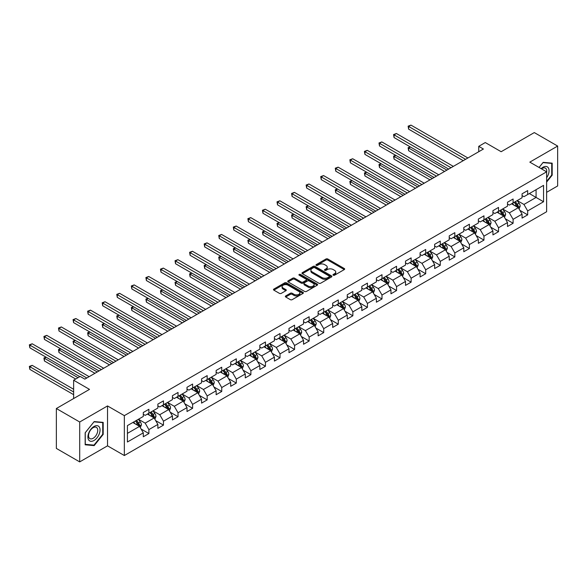 <?xml version="1.0" encoding="UTF-8"?>
<svg xmlns="http://www.w3.org/2000/svg" width="587" height="587" viewBox="0 0 587 587"><rect width="100%" height="100%" fill="white"/><g stroke="black" fill="none" stroke-linecap="round" stroke-linejoin="round"><path stroke-width="0.88" d="M333.269 275.2A0.91 0.521 0 0 0 334.553 275.2L344.29 269.58A1.299 0.748 0 0 0 344.672 269.051A1.299 0.748 0 0 0 344.29 268.523L327.795 258.999A1.299 0.748 0 0 0 325.961 258.999L316.224 264.62A0.91 0.521 0 0 0 315.953 264.986A0.91 0.521 0 0 0 316.224 265.361A0.91 0.521 0 0 0 317.508 265.361L318.763 264.634A4.146 2.392 0 0 1 324.633 264.634L326.005 265.427A4.146 2.392 0 0 1 327.223 267.122A4.146 2.392 0 0 1 326.005 268.809L324.743 269.543A0.91 0.521 0 0 0 324.479 269.91A0.91 0.521 0 0 0 324.743 270.284A0.91 0.521 0 0 0 326.027 270.284L327.289 269.55A4.146 2.392 0 0 1 333.159 269.55L334.531 270.35A4.146 2.392 0 0 1 335.749 272.038A4.146 2.392 0 0 1 334.531 273.733L333.269 274.459A0.91 0.521 0 0 0 333.005 274.833A0.91 0.521 0 0 0 333.269 275.2L333.269 274.459M285.722 295.936A1.299 0.748 0 0 0 285.341 296.464A1.299 0.748 0 0 0 285.722 296.993L290.352 299.663A1.299 0.748 0 0 0 292.179 299.663L303.002 293.419A1.299 0.748 0 0 0 303.376 292.891A1.299 0.748 0 0 0 303.002 292.363L286.5 282.839A1.299 0.748 0 0 0 284.666 282.839L273.85 289.083A1.299 0.748 0 0 0 273.469 289.611A1.299 0.748 0 0 0 273.85 290.139L279.441 293.368A1.299 0.748 0 0 0 281.276 293.368L285.906 290.697A1.299 0.748 0 0 0 286.28 290.169A1.299 0.748 0 0 0 285.906 289.64L283.132 288.034A3.471 2.003 0 0 1 282.112 286.617A3.471 2.003 0 0 1 284.255 284.768A3.471 2.003 0 0 1 288.034 285.209L298.9 291.475A3.471 2.003 0 0 1 299.913 292.891A3.471 2.003 0 0 1 297.77 294.74A3.471 2.003 0 0 1 293.992 294.307L292.179 293.265A1.299 0.748 0 0 0 290.352 293.265L285.722 295.936L285.722 296.993L290.352 294.344L290.352 293.265M546.629 192.323L557.65 185.954L557.65 146.06L534.302 132.581L501.151 151.717L485.273 142.553L478.743 146.332L483.409 149.025L84.836 379.136L80.17 376.443L73.632 380.215L73.632 398.544M79.7 422.002L79.7 461.896L107.531 445.834L107.531 405.933L79.7 422.002L56.359 408.523L89.51 389.379L73.632 380.215M107.531 405.933L124.341 415.64L546.629 171.83L546.629 211.731L124.341 455.534L124.341 415.64M557.65 146.06L529.819 162.129L546.629 171.83M318.858 283.205A1.299 0.748 0 0 0 320.693 283.205L331.508 276.961A1.299 0.748 0 0 0 331.89 276.433A1.299 0.748 0 0 0 331.508 275.905L315.006 266.381A1.299 0.748 0 0 0 313.172 266.381L302.356 272.625A1.299 0.748 0 0 0 301.975 273.153A1.299 0.748 0 0 0 302.356 273.681L318.858 283.205M299.561 275.398A0.91 0.521 0 0 1 300.478 275.53L317.237 285.201L306.436 291.438A1.299 0.748 0 0 1 304.602 291.438L288.107 281.914L292.73 279.258L292.73 278.179L288.107 280.85A1.299 0.748 0 0 0 287.725 281.378A1.299 0.748 0 0 0 288.107 281.914L288.107 280.85M292.73 279.258A1.299 0.748 0 0 1 294.564 279.258L294.564 278.179A1.299 0.748 0 0 0 292.73 278.179M294.564 278.179L301.256 282.046A1.299 0.748 0 0 0 303.09 282.046L306.165 280.27A1.299 0.748 0 0 0 306.539 279.742A1.299 0.748 0 0 0 306.165 279.214L299.194 275.193A0.91 0.521 0 0 1 298.93 274.819A0.91 0.521 0 0 1 299.487 274.334A0.91 0.521 0 0 1 300.478 274.452L317.251 284.13A1.299 0.748 0 0 1 317.633 284.666A1.299 0.748 0 0 1 317.251 285.194L317.251 284.13M79.7 461.896L56.359 448.417L56.359 408.523M141.107 429.038L148.9 433.536L148.9 429.603L157.866 424.423L157.866 428.363L163.472 425.127L163.472 421.195L172.439 416.014L172.439 419.954L178.037 416.719L178.037 412.778L187.004 407.605L187.004 411.538L192.609 408.303L192.609 404.37L201.568 399.197L201.568 403.13L207.174 399.894L207.174 395.961L216.141 390.781L216.141 394.721L221.739 391.485L221.739 387.545L230.706 382.372L230.706 386.305L236.312 383.076L236.312 379.136L245.278 373.963L245.278 377.896L250.876 374.66L250.876 370.727L259.843 365.547L259.843 369.487L265.449 366.251L265.449 362.318L274.415 357.138L274.415 361.078L280.014 357.843L280.014 353.902L288.98 348.729L288.98 352.662L294.586 349.426L294.586 345.494L303.545 340.321L303.545 344.253L309.151 341.018L309.151 337.085L318.117 331.904L318.117 335.845L323.723 332.609L323.723 328.669L332.682 323.496L332.682 327.429L338.288 324.2L338.288 320.26L347.255 315.087L347.255 319.02L352.853 315.784L352.853 311.851L361.819 306.671L361.819 310.611L367.425 307.375L367.425 303.442L376.392 298.262L376.392 302.202L381.99 298.966L381.99 295.026L390.957 289.853L390.957 293.786L396.563 290.55L396.563 286.617L405.522 281.444L405.522 285.377L411.127 282.142L411.127 278.209L420.094 273.028L420.094 276.969L425.7 273.733L425.7 269.793L434.659 264.62L434.659 268.553L440.265 265.324L440.265 261.384L449.231 256.211L449.231 260.144L454.83 256.908L454.83 252.975L463.796 247.802L463.796 251.735L469.402 248.499L469.402 244.566L478.368 239.386L478.368 243.326L483.967 240.09L483.967 236.15L492.933 230.977L492.933 234.91L498.539 231.674L498.539 227.741L507.506 222.568L507.506 226.501L513.104 223.265L513.104 219.333L522.07 214.152L522.07 218.093L527.676 214.857L527.676 210.924L543.547 201.752L543.547 185.367L536.078 189.674L536.078 197.445L543.547 201.752M148.9 433.536L143.301 436.772L143.301 432.839L127.423 442.004L127.423 425.612L143.301 416.447L143.301 412.507L148.9 409.278L148.9 413.211L157.866 408.038L157.866 404.098L163.472 400.862L163.472 404.803L172.439 399.622L172.439 395.689L178.037 392.454L178.037 396.386L187.004 391.213L187.004 387.281L192.609 384.045L192.609 387.978L201.568 382.805L201.568 378.864L207.174 375.629L207.174 379.569L216.141 374.389L216.141 370.456L221.739 367.22L221.739 371.16L230.706 365.98L230.706 362.047L236.312 358.811L236.312 362.744L245.278 357.571L245.278 353.638L250.876 350.402L250.876 354.335L259.843 349.162L259.843 345.222L265.449 341.986L265.449 345.926L274.415 340.746L274.415 336.813L280.014 333.577L280.014 337.51L288.98 332.337L288.98 328.404L294.586 325.169L294.586 329.102L303.545 323.929L303.545 319.988L309.151 316.76L309.151 320.693L318.117 315.52L318.117 311.58L323.723 308.344L323.723 312.284L332.682 307.104L332.682 303.171L338.288 299.935L338.288 303.868L347.255 298.695L347.255 294.762L352.853 291.526L352.853 295.459L361.819 290.286L361.819 286.346L367.425 283.11L367.425 287.05L376.392 281.87L376.392 277.937L381.99 274.701L381.99 278.642L390.957 273.461L390.957 269.528L396.563 266.293L396.563 270.225L405.522 265.053L405.522 261.112L411.127 257.884L411.127 261.817L420.094 256.644L420.094 252.703L425.7 249.468L425.7 253.408L434.659 248.228L434.659 244.295L440.265 241.059L440.265 244.992L449.231 239.819L449.231 235.886L454.83 232.65L454.83 236.583L463.796 231.41L463.796 227.47L469.402 224.234L469.402 228.174L478.368 222.994L478.368 219.061L483.967 215.825L483.967 219.765L492.933 214.585L492.933 210.652L498.539 207.416L498.539 211.349L507.506 206.176L507.506 202.236L513.104 199.008L513.104 202.941L522.07 197.768L522.07 193.827L527.676 190.592L527.676 194.532L543.547 185.367M147.41 414.077L154.132 417.959L145.165 423.132L138.444 419.25M143.301 414.29L145.165 415.369L148.9 413.211M145.165 423.132L148.9 429.603M154.132 417.959L157.866 424.423M161.975 405.661L168.696 409.543L159.737 414.723L153.009 410.841M157.866 405.881L159.737 406.96L163.472 404.803M159.737 414.723L163.472 421.195M168.696 409.543L172.439 416.014M176.548 397.252L183.269 401.134L174.302 406.307L167.581 402.425M172.439 397.465L174.302 398.544L178.037 396.386M174.302 406.307L178.037 412.778M183.269 401.134L187.004 407.605M191.113 388.843L197.834 392.725L188.875 397.898L182.146 394.016M187.004 389.056L188.875 390.135L192.609 387.978M188.875 397.898L192.609 404.37M197.834 392.725L201.568 399.197M205.677 380.427L212.406 384.316L203.44 389.489L196.718 385.608M201.568 380.647L203.44 381.726L207.174 379.569M203.44 389.489L207.174 395.961M212.406 384.316L216.141 390.781M220.25 372.019L226.971 375.9L218.004 381.08L211.283 377.199M216.141 372.239L218.004 373.317L221.739 371.16M218.004 381.08L221.739 387.545M226.971 375.9L230.706 382.372M234.815 363.61L241.543 367.491L232.577 372.664L225.848 368.783M230.706 363.823L232.577 364.901L236.312 362.744M232.577 372.664L236.312 379.136M241.543 367.491L245.278 373.963M249.387 355.201L256.108 359.083L247.142 364.256L240.421 360.374M245.278 355.414L247.142 356.492L250.876 354.335M247.142 364.256L250.876 370.727M256.108 359.083L259.843 365.547M263.952 346.785L270.673 350.666L261.714 355.847L254.985 351.965M259.843 347.005L261.714 348.084L265.449 345.926M261.714 355.847L265.449 362.318M270.673 350.666L274.415 357.138M278.524 338.376L285.245 342.258L276.279 347.438L269.558 343.549M274.415 338.589L276.279 339.668L280.014 337.51M276.279 347.438L280.014 353.902M285.245 342.258L288.98 348.729M293.089 329.967L299.81 333.849L290.851 339.022L284.123 335.14M288.98 330.18L290.851 331.259L294.586 329.102M290.851 339.022L294.586 345.494M299.81 333.849L303.545 340.321M307.654 321.551L314.383 325.44L305.416 330.613L298.695 326.732M303.545 321.771L305.416 322.85L309.151 320.693M305.416 330.613L309.151 337.085M314.383 325.44L318.117 331.904M322.226 313.142L328.947 317.024L319.981 322.204L313.26 318.323M318.117 313.363L319.981 314.441L323.723 312.284M319.981 322.204L323.723 328.669M328.947 317.024L332.682 323.496M336.791 304.734L343.52 308.615L334.553 313.788L327.825 309.907M332.682 304.947L334.553 306.025L338.288 303.868M334.553 313.788L338.288 320.26M343.52 308.615L347.255 315.087M351.364 296.325L358.085 300.206L349.118 305.379L342.397 301.498M347.255 296.538L349.118 297.616L352.853 295.459M349.118 305.379L352.853 311.851M358.085 300.206L361.819 306.671M365.928 287.909L372.657 291.79L363.691 296.971L356.962 293.089M361.819 288.129L363.691 289.208L367.425 287.05M363.691 296.971L367.425 303.442M372.657 291.79L376.392 298.262M380.501 279.5L387.222 283.382L378.255 288.562L371.534 284.673M376.392 279.713L378.255 280.791L381.99 278.642M378.255 288.562L381.99 295.026M387.222 283.382L390.957 289.853M395.066 271.091L401.787 274.973L392.828 280.146L386.099 276.264M390.957 271.304L392.828 272.383L396.563 270.225M392.828 280.146L396.563 286.617M401.787 274.973L405.522 281.444M409.631 262.683L416.359 266.564L407.393 271.737L400.672 267.855M405.522 262.895L407.393 263.974L411.127 261.817M407.393 271.737L411.127 278.209M416.359 266.564L420.094 273.028M424.203 254.266L430.924 258.148L421.958 263.328L415.236 259.447M420.094 254.487L421.958 255.565L425.7 253.408M421.958 263.328L425.7 269.793M430.924 258.148L434.659 264.62M438.768 245.858L445.496 249.739L436.53 254.912L429.809 251.031M434.659 246.07L436.53 247.149L440.265 244.992M436.53 254.912L440.265 261.384M445.496 249.739L449.231 256.211M453.34 237.449L460.061 241.33L451.095 246.503L444.374 242.622M449.231 237.662L451.095 238.74L454.83 236.583M451.095 246.503L454.83 252.975M460.061 241.33L463.796 247.802M467.905 229.033L474.634 232.914L465.667 238.095L458.939 234.213M463.796 229.253L465.667 230.331L469.402 228.174M465.667 238.095L469.402 244.566M474.634 232.914L478.368 239.386M482.477 220.624L489.198 224.505L480.232 229.686L473.511 225.804M478.368 220.844L480.232 221.915L483.967 219.765M480.232 229.686L483.967 236.15M489.198 224.505L492.933 230.977M497.042 212.215L503.763 216.097L494.804 221.27L488.076 217.388M492.933 212.428L494.804 213.507L498.539 211.349M494.804 221.27L498.539 227.741M503.763 216.097L507.506 222.568M511.615 203.806L518.336 207.688L509.369 212.861L502.648 208.979M507.506 204.019L509.369 205.098L513.104 202.941M509.369 212.861L513.104 219.333M518.336 207.688L522.07 214.152M529.357 193.556L536.078 197.445L523.942 204.452L517.213 200.571M522.07 195.61L523.942 196.689L527.676 194.532M523.942 204.452L527.676 210.924M107.531 445.834L124.341 455.534M478.743 146.332L478.743 151.717M127.423 433.375L139.567 426.367L132.838 422.486M139.567 426.367L143.301 432.839M519.877 210.351L527.676 214.857M505.304 218.768L513.104 223.265M490.739 227.176L498.539 231.674M476.174 235.585L483.967 240.09M461.602 244.001L469.402 248.499M447.037 252.41L454.83 256.908M432.465 260.819L440.265 265.324M417.9 269.228L425.7 273.733M403.328 277.644L411.127 282.142M388.763 286.052L396.563 290.55M374.198 294.461L381.99 298.966M359.626 302.87L367.425 307.375M345.061 311.286L352.853 315.784M330.488 319.695L338.288 324.2M315.923 328.104L323.723 332.609M301.351 336.52L309.151 341.018M286.786 344.929L294.586 349.426M272.214 353.337L280.014 357.843M257.649 361.746L265.449 366.251M243.084 370.162L250.876 374.66M228.512 378.571L236.312 383.076M213.947 386.98L221.739 391.485M199.375 395.396L207.174 399.894M184.81 403.805L192.609 408.303M170.237 412.213L178.037 416.719M155.672 420.622L163.472 425.127M546.629 182.08L552.184 175.168L552.184 163.157L543.173 162.35L539.064 167.464M85.166 444.799L94.177 445.606L103.187 434.395L103.187 422.383L94.177 421.576L85.166 432.788L85.166 444.799M551.721 174.904L552.184 175.168M102.725 434.131L103.187 434.395M93.223 445.056L94.177 445.606M333.636 275.332L334.531 274.811A4.146 2.392 0 0 0 335.749 273.116L335.749 272.038M327.223 267.122L327.223 268.2A4.146 2.392 0 0 1 326.005 269.888L325.11 270.409M344.29 268.523L344.29 269.58L327.795 260.07A1.299 0.748 0 0 0 325.961 260.07L316.584 265.485M331.486 276.976L315.006 267.459A1.299 0.748 0 0 0 313.172 267.459L302.371 273.689M329.212 276.807A0.91 0.521 0 0 0 329.483 276.433A0.91 0.521 0 0 0 329.212 276.066L314.735 267.701A0.91 0.521 0 0 0 313.451 267.701L312.123 268.472A4.146 2.392 0 0 0 310.905 270.159A4.146 2.392 0 0 0 312.123 271.854L322.021 277.57A4.146 2.392 0 0 0 327.884 277.57L329.212 276.807L329.212 277.878A0.91 0.521 0 0 0 329.483 277.512L329.483 276.433M310.905 270.159L310.905 271.238A4.146 2.392 0 0 0 312.123 272.933L312.123 271.854M329.212 277.878L327.884 278.649A4.146 2.392 0 0 1 322.021 278.649L312.123 272.933M294.564 279.258L301.256 283.125A1.299 0.748 0 0 0 303.09 283.125L306.165 281.349A1.299 0.748 0 0 0 306.539 280.821L306.539 279.742M308.204 286.052A3.471 2.003 0 0 0 311.983 286.485A3.471 2.003 0 0 0 314.118 284.636A3.471 2.003 0 0 0 313.106 283.22L309.276 281.012A1.299 0.748 0 0 0 307.441 281.012L304.374 282.787A1.299 0.748 0 0 0 303.993 283.316A1.299 0.748 0 0 0 304.374 283.844L308.204 286.052L308.204 287.131A3.471 2.003 0 0 0 311.983 287.564A3.471 2.003 0 0 0 314.118 285.715L314.118 284.636M303.993 283.316L303.993 284.394A1.299 0.748 0 0 0 304.374 284.922L304.374 283.844M308.204 287.131L304.374 284.922M299.913 292.891L299.913 293.97A3.471 2.003 0 0 1 297.77 295.819A3.471 2.003 0 0 1 293.992 295.386L292.179 294.344A1.299 0.748 0 0 0 290.352 294.344M282.112 286.617L282.112 287.696A3.471 2.003 0 0 0 283.132 289.112L283.132 288.034M285.884 290.704L283.132 289.112M302.98 293.434L286.5 283.917A1.299 0.748 0 0 0 284.666 283.917L273.865 290.147M519.069 208.965L520.185 206.162A3.5 2.018 -120 0 0 519.069 203.183L517.14 200.615M513.779 205.054L512.473 203.307M410.408 146.992L408.633 148.019L408.633 150.712L444.557 171.455M517.793 207.372L518.292 206.316A3.5 2.018 -120 0 0 517.294 204.21L515.364 201.635M514.491 202.141L516.626 204.995A1.783 1.027 60 0 1 516.949 205.538L518.292 206.316M514.241 202.28L516.171 204.856A3.5 2.018 60 0 1 517.176 206.962M408.633 150.712L408.119 147.719L446.898 170.105M408.119 147.719L410.203 146.875M465.572 159.319L408.633 126.447L410.966 125.104L467.905 157.976M463.238 160.669L408.633 129.147L408.633 126.447L408.119 126.154L410.966 125.104M408.633 129.147L408.119 126.154M546.629 177.766A8.585 4.953 120 0 0 548.243 174.728A8.585 4.953 120 0 0 547.715 167.126A8.585 4.953 120 0 0 541.133 168.66M551.142 163.061L551.721 163.399L551.721 175.036L546.629 181.368M539.086 167.471L542.99 162.614L551.721 163.399M546.629 172.285A6.501 3.749 120 0 0 545.389 168.139A6.501 3.749 120 0 0 541.508 168.873M93.993 440.492A8.585 4.953 120 0 0 100.061 429.978A8.585 4.953 120 0 0 93.993 426.478A8.585 4.953 120 0 0 87.918 436.985A8.585 4.953 120 0 0 93.993 440.492M93.142 438.298A6.501 3.749 120 0 0 97.383 432.575A6.501 3.749 120 0 0 96.393 427.365A6.501 3.749 120 0 0 93.142 427.688A6.501 3.749 120 0 0 88.894 433.411A6.501 3.749 120 0 0 89.892 438.621A6.501 3.749 120 0 0 93.142 438.298M85.262 432.707L93.993 421.84L102.725 422.618L102.725 434.263L93.993 445.122L85.262 444.344L85.24 432.692M102.145 422.288L102.725 422.618M504.504 217.373L505.612 214.578A3.5 2.018 -120 0 0 504.497 211.599L502.567 209.023M499.214 213.463L497.901 211.716M395.843 155.401L394.068 156.428L394.068 159.121L429.992 179.864M503.228 215.781L503.727 214.725A3.5 2.018 -120 0 0 502.721 212.619L500.799 210.043M499.919 210.55L502.061 213.404A1.783 1.027 60 0 1 502.384 213.947L503.727 214.725M499.676 210.696L501.606 213.264A3.5 2.018 60 0 1 502.604 215.37M394.068 159.121L393.554 156.135L432.326 178.514M393.554 156.135L395.638 155.284M489.94 225.782L491.048 222.987A3.5 2.018 -120 0 0 489.932 220.008L488.002 217.432M484.642 221.879L483.336 220.132M381.271 163.817L379.496 164.837L379.496 167.537L415.427 188.273M488.655 224.197L489.154 223.133A3.5 2.018 -120 0 0 488.157 221.028L486.227 218.459M485.354 218.966L487.489 221.82A1.783 1.027 60 0 1 487.812 222.363L489.154 223.133M485.111 219.105L487.034 221.681A3.5 2.018 60 0 1 488.039 223.779M379.496 167.537L378.982 164.543L417.761 186.93M378.982 164.543L381.066 163.692M451.007 167.735L394.068 134.863L396.401 133.513L453.34 166.385M448.666 169.078L394.068 137.556L394.068 134.863L393.554 134.562L396.401 133.513M394.068 137.556L393.554 134.562M436.434 176.144L379.496 143.272L381.836 141.922L438.768 174.794M434.101 177.494L379.496 145.965L379.496 143.272L378.982 142.979L381.836 141.922M379.496 145.965L378.982 142.979M475.367 234.198L476.483 231.395A3.5 2.018 -120 0 0 475.36 228.416L473.438 225.841M470.077 230.287L468.764 228.541M366.706 172.226L364.931 173.253L364.931 175.946L400.855 196.689M474.091 232.606L474.589 231.549A3.5 2.018 -120 0 0 473.584 229.444L471.662 226.868M470.781 227.374L472.924 230.229A1.783 1.027 60 0 1 473.247 230.772L474.589 231.549M470.539 227.514L472.469 230.089A3.5 2.018 60 0 1 473.467 232.195M364.931 175.946L364.417 172.952L403.188 195.339M364.417 172.952L366.501 172.108M460.802 242.607L461.91 239.812A3.5 2.018 -120 0 0 460.795 236.825L458.865 234.257M455.505 238.696L454.199 236.95M352.134 180.635L350.366 181.662L350.366 184.355L386.29 205.098M459.518 241.015L460.025 239.958A3.5 2.018 -120 0 0 459.019 237.852L457.09 235.277M456.216 235.783L458.352 238.638A1.783 1.027 60 0 1 458.674 239.18L460.025 239.958M455.974 235.923L457.897 238.498A3.5 2.018 60 0 1 458.902 240.604M350.366 184.355L349.852 181.361L388.623 203.748M349.852 181.361L351.929 180.517M446.23 251.016L447.345 248.22A3.5 2.018 -120 0 0 446.223 245.241L444.3 242.666M440.94 247.112L439.626 245.359M337.569 189.043L335.793 190.071L335.793 192.763L371.718 213.507M444.953 249.424L445.452 248.367A3.5 2.018 -120 0 0 444.454 246.261L442.525 243.693M441.644 244.199L443.787 247.054A1.783 1.027 60 0 1 444.11 247.589L445.452 248.367M441.402 244.339L443.332 246.907A3.5 2.018 60 0 1 444.33 249.013M335.793 192.763L335.28 189.777L374.051 212.156M335.28 189.777L337.364 188.926M421.87 184.553L364.931 151.681L367.264 150.338L424.203 183.21M419.536 185.903L364.931 154.381L364.931 151.681L364.417 151.387L367.264 150.338M364.931 154.381L364.417 151.387M407.297 192.969L350.366 160.097L352.699 158.747L409.631 191.619M404.964 194.312L350.366 162.79L350.366 160.097L349.852 159.796L352.699 158.747M350.366 162.79L349.852 159.796M392.732 201.378L335.793 168.506L338.127 167.156L395.066 200.028M390.399 202.728L335.793 171.199L335.793 168.506L335.28 168.205L338.127 167.156M335.793 171.199L335.28 168.205M431.665 259.425L432.773 256.629A3.5 2.018 -120 0 0 431.658 253.65L429.728 251.075M426.367 255.521L425.061 253.775M323.004 197.459L321.228 198.479L321.228 201.18L357.153 221.915M430.381 257.84L430.887 256.776A3.5 2.018 -120 0 0 429.882 254.677L427.952 252.102M427.079 252.608L429.214 255.462A1.783 1.027 60 0 1 429.545 256.005L430.887 256.776M426.837 252.748L428.759 255.323A3.5 2.018 60 0 1 429.765 257.429M321.228 201.18L320.715 198.186L359.486 220.573M320.715 198.186L322.799 197.342M378.16 209.786L321.228 176.914L323.562 175.564L380.501 208.436M375.827 211.137L321.228 179.615L321.228 176.914L320.715 176.621L323.562 175.564M321.228 179.615L320.715 176.621M417.093 267.841L418.208 265.038A3.5 2.018 -120 0 0 417.093 262.059L415.163 259.491M411.803 263.93L410.496 262.184M308.432 205.868L306.656 206.895L306.656 209.588L342.581 230.331M415.816 266.249L416.315 265.192A3.5 2.018 -120 0 0 415.317 263.086L413.387 260.511M412.514 261.017L414.649 263.871A1.783 1.027 60 0 1 414.972 264.414L416.315 265.192M412.265 261.156L414.195 263.732A3.5 2.018 60 0 1 415.2 265.838M306.656 209.588L306.143 206.595L344.921 228.981M306.143 206.595L308.226 205.751M363.595 218.195L306.656 185.323L308.989 183.98L365.928 216.852M361.262 219.545L306.656 188.023L306.656 185.323L306.143 185.03L308.989 183.98M306.656 188.023L306.143 185.03M402.528 276.25L403.636 273.454A3.5 2.018 -120 0 0 402.521 270.468L400.591 267.899M397.238 272.339L395.924 270.592M293.867 214.277L292.091 215.304L292.091 217.997L328.016 238.74M401.251 274.657L401.75 273.601A3.5 2.018 -120 0 0 400.745 271.495L398.822 268.919M397.942 269.426L400.085 272.28A1.783 1.027 60 0 1 400.407 272.823L401.75 273.601M397.7 269.572L399.63 272.141A3.5 2.018 60 0 1 400.627 274.246M292.091 217.997L291.578 215.011L330.349 237.39M291.578 215.011L293.661 214.16M349.03 226.611L292.091 193.739L294.425 192.389L351.364 225.261M346.69 227.954L292.091 196.432L292.091 193.739L291.578 193.439L294.425 192.389M292.091 196.432L291.578 193.439M387.963 284.658L389.071 281.863A3.5 2.018 -120 0 0 387.956 278.884L386.026 276.308M382.665 280.755L381.359 279.008M279.295 222.693L277.519 223.713L277.519 226.413L313.443 247.149M386.679 283.073L387.178 282.009A3.5 2.018 -120 0 0 386.18 279.904L384.25 277.335M383.377 277.842L385.512 280.696A1.783 1.027 60 0 1 385.835 281.239L387.178 282.009M383.128 277.981L385.057 280.557A3.5 2.018 60 0 1 386.063 282.655M277.519 226.413L277.005 223.42L315.784 245.806M277.005 223.42L279.089 222.568M334.458 235.02L277.519 202.148L279.86 200.798L336.791 233.67M332.125 236.37L277.519 204.841L277.519 202.148L277.005 201.855L279.86 200.798M277.519 204.841L277.005 201.855M373.391 293.074L374.499 290.272A3.5 2.018 -120 0 0 373.383 287.292L371.461 284.717M368.1 289.164L366.787 287.417M264.73 231.102L262.954 232.122L262.954 234.822L298.878 255.565M372.114 291.482L372.613 290.426A3.5 2.018 -120 0 0 371.608 288.32L369.685 285.744M368.805 286.251L370.947 289.105A1.783 1.027 60 0 1 371.27 289.648L372.613 290.426M368.563 286.39L370.492 288.965A3.5 2.018 60 0 1 371.49 291.071M262.954 234.822L262.44 231.828L301.212 254.215M262.44 231.828L264.524 230.985M319.893 243.429L262.954 210.557L265.287 209.214L322.226 242.086M317.552 244.779L262.954 213.257L262.954 210.557L262.44 210.263L265.287 209.214M262.954 213.257L262.44 210.263M358.826 301.483L359.934 298.68A3.5 2.018 -120 0 0 358.818 295.701L356.889 293.133M353.528 297.572L352.222 295.826M250.157 239.511L248.389 240.538L248.389 243.231L284.313 263.974M357.542 299.891L358.048 298.834A3.5 2.018 -120 0 0 357.043 296.728L355.113 294.153M354.24 294.659L356.375 297.514A1.783 1.027 60 0 1 356.698 298.057L358.048 298.834M353.998 294.799L355.92 297.374A3.5 2.018 60 0 1 356.925 299.48M248.389 243.231L247.875 240.237L286.647 262.624M247.875 240.237L249.952 239.393M305.321 251.845L248.389 218.973L250.722 217.623L307.654 250.495M302.987 253.188L248.389 221.666L248.389 218.973L247.875 218.672L250.722 217.623M248.389 221.666L247.875 218.672M344.253 309.892L345.369 307.096A3.5 2.018 -120 0 0 344.246 304.117L342.324 301.542M338.963 305.988L337.65 304.235M235.592 247.919L233.817 248.947L233.817 251.64L269.741 272.383M342.977 308.3L343.476 307.243A3.5 2.018 -120 0 0 342.478 305.137L340.548 302.569M339.668 303.075L341.81 305.93A1.783 1.027 60 0 1 342.133 306.465L343.476 307.243M339.425 303.215L341.355 305.783A3.5 2.018 60 0 1 342.353 307.889M233.817 251.64L233.303 248.653L272.075 271.033M233.303 248.653L235.387 247.802M290.756 260.254L233.817 227.382L236.15 226.032L293.089 258.904M288.422 261.604L233.817 230.075L233.817 227.382L233.303 227.081L236.15 226.032M233.817 230.075L233.303 227.081M329.689 318.301L330.797 315.505A3.5 2.018 -120 0 0 329.681 312.526L327.751 309.951M324.391 314.397L323.085 312.651M221.02 256.336L219.252 257.355L219.252 260.056L255.176 280.791M328.404 316.716L328.911 315.652A3.5 2.018 -120 0 0 327.906 313.546L325.976 310.978M325.103 311.484L327.238 314.339A1.783 1.027 60 0 1 327.568 314.881L328.911 315.652M324.86 311.624L326.783 314.199A3.5 2.018 60 0 1 327.788 316.305M219.252 260.056L218.738 257.062L257.51 279.449M218.738 257.062L220.822 256.218M276.183 268.663L219.252 235.791L221.585 234.44L278.524 267.312M273.85 270.013L219.252 238.483L219.252 235.791L218.738 235.497L221.585 234.44M219.252 238.483L218.738 235.497M315.116 326.717L316.232 323.914A3.5 2.018 -120 0 0 315.116 320.935L313.187 318.367M309.826 322.806L308.513 321.06M206.455 264.744L204.68 265.772L204.68 268.464L240.604 289.208M313.84 325.125L314.339 324.068A3.5 2.018 -120 0 0 313.341 321.962L311.411 319.387M310.538 319.893L312.673 322.747A1.783 1.027 60 0 1 312.996 323.29L314.339 324.068M310.288 320.032L312.218 322.608A3.5 2.018 60 0 1 313.223 324.714M204.68 268.464L204.166 265.471L242.937 287.857M204.166 265.471L206.25 264.627M261.619 277.071L204.68 244.199L207.013 242.857L263.952 275.729M259.285 278.421L204.68 246.9L204.68 244.199L204.166 243.906L207.013 242.857M204.68 246.9L204.166 243.906M300.551 335.126L301.659 332.33A3.5 2.018 -120 0 0 300.544 329.344L298.614 326.776M295.254 331.215L293.948 329.468M191.89 273.153L190.115 274.18L190.115 276.873L226.039 297.616M299.275 333.533L299.774 332.477A3.5 2.018 -120 0 0 298.768 330.371L296.846 327.795M295.965 328.302L298.108 331.156A1.783 1.027 60 0 1 298.431 331.699L299.774 332.477M295.723 328.449L297.653 331.017A3.5 2.018 60 0 1 298.651 333.123M190.115 276.873L189.601 273.88L228.372 296.266M189.601 273.88L191.685 273.036M247.054 285.487L190.115 252.615L192.448 251.265L249.387 284.137M244.713 286.83L190.115 255.308L190.115 252.615L189.601 252.315L192.448 251.265M190.115 255.308L189.601 252.315M285.979 343.534L287.094 340.739A3.5 2.018 -120 0 0 285.979 337.76L284.049 335.184M280.689 339.631L279.383 337.877M177.318 281.569L175.542 282.589L175.542 285.289L211.467 306.025M284.702 341.942L285.201 340.886A3.5 2.018 -120 0 0 284.203 338.78L282.274 336.212M281.4 336.718L283.536 339.572A1.783 1.027 60 0 1 283.859 340.108L285.201 340.886M281.151 336.857L283.081 339.433A3.5 2.018 60 0 1 284.086 341.531M175.542 285.289L175.029 282.296L213.807 304.682M175.029 282.296L177.113 281.444M232.481 293.896L175.542 261.024L177.883 259.674L234.815 292.546M230.148 295.246L175.542 263.717L175.542 261.024L175.029 260.731L177.883 259.674M175.542 263.717L175.029 260.731M271.414 351.951L272.522 349.148A3.5 2.018 -120 0 0 271.407 346.169L269.484 343.593M266.124 348.04L264.81 346.293M162.753 289.978L160.977 290.998L160.977 293.698L196.902 314.441M270.137 350.358L270.636 349.294A3.5 2.018 -120 0 0 269.631 347.196L267.709 344.62M266.828 345.127L268.971 347.981A1.783 1.027 60 0 1 269.294 348.524L270.636 349.294M266.586 345.266L268.516 347.842A3.5 2.018 60 0 1 269.514 349.947M160.977 293.698L160.464 290.704L199.235 313.091M160.464 290.704L162.548 289.861M217.916 302.305L160.977 269.433L163.311 268.09L220.25 300.962M215.576 303.655L160.977 272.133L160.977 269.433L160.464 269.139L163.311 268.09M160.977 272.133L160.464 269.139M256.849 360.359L257.957 357.556A3.5 2.018 -120 0 0 256.842 354.577L254.912 352.009M251.552 356.448L250.245 354.702M148.181 298.387L146.405 299.414L146.405 302.107L182.337 322.85M255.565 358.767L256.064 357.71A3.5 2.018 -120 0 0 255.066 355.605L253.136 353.029M252.263 353.535L254.398 356.39A1.783 1.027 60 0 1 254.721 356.933L256.064 357.71M252.021 353.675L253.944 356.25A3.5 2.018 60 0 1 254.949 358.356M146.405 302.107L145.892 299.113L184.67 321.5M145.892 299.113L147.975 298.269M203.344 310.721L146.405 277.842L148.746 276.499L205.677 309.371M201.011 312.064L146.405 280.542L146.405 277.842L145.892 277.548L148.746 276.499M146.405 280.542L145.892 277.548M242.277 368.768L243.392 365.972A3.5 2.018 -120 0 0 242.27 362.993L240.347 360.418M236.987 364.865L235.673 363.111M133.616 306.796L131.84 307.823L131.84 310.516L167.765 331.259M241 367.176L241.499 366.119A3.5 2.018 -120 0 0 240.501 364.013L238.571 361.445M237.691 361.952L239.834 364.806A1.783 1.027 60 0 1 240.156 365.341L241.499 366.119M237.449 362.091L239.379 364.659A3.5 2.018 60 0 1 240.377 366.765M131.84 310.516L131.327 307.529L170.098 329.909M131.327 307.529L133.41 306.678M188.779 319.13L131.84 286.258L134.174 284.908L191.113 317.78M186.446 320.48L131.84 288.951L131.84 286.258L131.327 285.957L134.174 284.908M131.84 288.951L131.327 285.957M227.712 377.177L228.82 374.381A3.5 2.018 -120 0 0 227.705 371.402L225.775 368.827M222.414 373.273L221.108 371.527M119.044 315.212L117.275 316.232L117.275 318.932L153.2 339.668M226.428 375.592L226.934 374.528A3.5 2.018 -120 0 0 225.929 372.422L223.999 369.854M223.126 370.36L225.261 373.215A1.783 1.027 60 0 1 225.584 373.758L226.934 374.528M222.884 370.5L224.806 373.075A3.5 2.018 60 0 1 225.812 375.181M117.275 318.932L116.762 315.938L155.533 338.325M116.762 315.938L118.838 315.087M174.207 327.539L117.275 294.667L119.609 293.317L176.548 326.189M171.874 328.889L117.275 297.36L117.275 294.667L116.762 294.373L119.609 293.317M117.275 297.36L116.762 294.373M213.14 385.593L214.255 382.79A3.5 2.018 -120 0 0 213.132 379.811L211.21 377.236M207.849 381.682L206.536 379.936M104.479 323.62L102.703 324.648L102.703 327.341L138.627 348.084M211.863 384.001L212.362 382.944A3.5 2.018 -120 0 0 211.364 380.838L209.434 378.263M208.554 378.769L210.696 381.623A1.783 1.027 60 0 1 211.019 382.166L212.362 382.944M208.312 378.909L210.241 381.484A3.5 2.018 60 0 1 211.239 383.59M102.703 327.341L102.189 324.347L140.961 346.734M102.189 324.347L104.273 323.503M159.642 335.947L102.703 303.075L105.036 301.733L161.975 334.605M157.309 337.298L102.703 305.776L102.703 303.075L102.189 302.782L105.036 301.733M102.703 305.776L102.189 302.782M198.575 394.002L199.683 391.206A3.5 2.018 -120 0 0 198.567 388.22L196.638 385.652M193.277 390.091L191.971 388.345M89.914 332.029L88.138 333.056L88.138 335.749L124.062 356.492M197.291 392.409L197.797 391.353A3.5 2.018 -120 0 0 196.792 389.247L194.869 386.672M193.989 387.178L196.124 390.032A1.783 1.027 60 0 1 196.454 390.575L197.797 391.353M193.747 387.325L195.676 389.893A3.5 2.018 60 0 1 196.674 391.999M88.138 335.749L87.624 332.756L126.396 355.142M87.624 332.756L89.708 331.912M145.07 344.364L88.138 311.492L90.471 310.141L147.41 343.013M142.736 345.706L88.138 314.184L88.138 311.492L87.624 311.191L90.471 310.141M88.138 314.184L87.624 311.191M184.002 402.411L185.118 399.615A3.5 2.018 -120 0 0 184.002 396.636L182.073 394.06M178.712 398.507L177.406 396.753M75.341 340.438L73.566 341.465L73.566 344.165L109.49 364.901M182.726 400.818L183.225 399.762A3.5 2.018 -120 0 0 182.227 397.656L180.297 395.088M179.424 395.594L181.559 398.448A1.783 1.027 60 0 1 181.882 398.984L183.225 399.762M179.174 395.733L181.104 398.302A3.5 2.018 60 0 1 182.109 400.407M73.566 344.165L73.052 341.172L111.831 363.558M73.052 341.172L75.136 340.321M130.505 352.772L73.566 319.9L75.899 318.55L132.838 351.422M128.171 354.122L73.566 322.593L73.566 319.9L73.052 319.599L75.899 318.55M73.566 322.593L73.052 319.599M169.438 410.827L170.546 408.024A3.5 2.018 -120 0 0 169.43 405.045L167.5 402.469M164.147 406.916L162.834 405.169M60.777 348.854L59.001 349.874L59.001 352.574L94.925 373.317M168.161 409.234L168.66 408.17A3.5 2.018 -120 0 0 167.655 406.072L165.732 403.496M164.852 404.003L166.994 406.857A1.783 1.027 60 0 1 167.317 407.4L168.66 408.17M164.609 404.142L166.539 406.718A3.5 2.018 60 0 1 167.537 408.823M59.001 352.574L58.487 349.581L97.259 371.967M58.487 349.581L60.571 348.737M115.94 361.181L59.001 328.309L61.334 326.959L118.273 359.838M113.599 362.531L59.001 331.009L59.001 328.309L58.487 328.016L61.334 326.959M59.001 331.009L58.487 328.016M154.873 419.235L155.981 416.432A3.5 2.018 -120 0 0 154.865 413.453L152.936 410.885M149.575 415.325L148.269 413.578M46.204 357.263L44.429 358.29L44.429 360.983L75.686 379.026M153.589 417.643L154.088 416.587A3.5 2.018 -120 0 0 153.09 414.481L151.16 411.905M150.287 412.412L152.422 415.266A1.783 1.027 60 0 1 152.745 415.809L154.088 416.587M150.045 412.551L151.967 415.126A3.5 2.018 60 0 1 152.972 417.232M44.429 360.983L43.915 357.989L78.02 377.683M43.915 357.989L45.999 357.145M101.368 369.59L44.429 336.718L46.769 335.375L103.701 368.247M99.034 370.94L44.429 339.418L44.429 336.718L43.915 336.424L46.769 335.375M44.429 339.418L43.915 336.424M140.3 427.644L141.416 424.849A3.5 2.018 -120 0 0 140.293 421.87L138.371 419.294M135.01 423.733L133.697 421.987M73.632 389.276L32.197 365.349L29.864 366.699L29.864 369.392L73.632 394.662M139.024 426.052L139.523 424.995A3.5 2.018 -120 0 0 138.517 422.889L136.595 420.314M135.714 420.82L137.857 423.675A1.783 1.027 60 0 1 138.18 424.218L139.523 424.995M135.472 420.967L137.402 423.535A3.5 2.018 60 0 1 138.4 425.641M29.864 369.392L29.35 366.405L73.632 391.969M29.35 366.405L32.197 365.349M86.803 378.006L29.864 345.134L32.197 343.784L89.136 376.656M79.795 376.656L29.864 347.827L29.864 345.134L29.35 344.833L32.197 343.784M29.864 347.827L29.35 344.833M334.531 274.811L334.531 273.733M324.743 270.284L324.743 269.543M326.005 269.888L326.005 268.809M316.224 265.361L316.224 264.62M325.961 260.07L325.961 258.999M327.795 260.07L327.795 258.999M302.356 273.681L302.356 272.625M313.172 267.459L313.172 266.381M315.006 267.459L315.006 266.381M331.508 276.961L331.508 275.905M322.021 278.649L322.021 277.57M327.884 278.649L327.884 277.57M301.256 283.125L301.256 282.046M303.09 283.125L303.09 282.046M306.165 281.349L306.165 280.27M300.478 275.53L300.478 274.452M292.179 294.344L292.179 293.265M293.992 295.386L293.992 294.307M285.906 290.697L285.906 289.64M273.85 290.139L273.85 289.083M284.666 283.917L284.666 282.839M286.5 283.917L286.5 282.839M303.002 293.419L303.002 292.363M517.991 207.482L520.163 206.235M517.294 204.21L519.069 203.183M514.806 205.648L516.171 204.856M503.419 215.899L505.59 214.644M502.721 212.619L504.497 211.599M500.234 214.057L501.606 213.264M488.854 224.307L491.026 223.053M488.157 221.028L489.932 220.008M485.669 222.466L487.034 221.681M474.281 232.716L476.453 231.461M473.584 229.444L475.36 228.416M471.097 230.882L472.469 230.089M459.716 241.132L461.888 239.878M459.019 237.852L460.795 236.825M456.532 239.291L457.897 238.498M445.151 249.541L447.323 248.286M444.454 246.261L446.223 245.241M441.96 247.699L443.332 246.907M430.579 257.95L432.751 256.695M429.882 254.677L431.658 253.65M427.395 256.108L428.759 255.323M416.014 266.359L418.186 265.111M415.317 263.086L417.093 262.059M412.822 264.524L414.195 263.732M401.442 274.775L403.614 273.52M400.745 271.495L402.521 270.468M398.257 272.933L399.63 272.141M386.877 283.183L389.049 281.929M386.18 279.904L387.956 278.884M383.693 281.342L385.057 280.557M372.305 291.592L374.477 290.338M371.608 288.32L373.383 287.292M369.12 289.758L370.492 288.965M357.74 300.008L359.912 298.754M357.043 296.728L358.818 295.701M354.555 298.167L355.92 297.374M343.175 308.417L345.339 307.162M342.478 305.137L344.246 304.117M339.983 306.575L341.355 305.783M328.603 316.826L330.774 315.571M327.906 313.546L329.681 312.526M325.418 314.984L326.783 314.199M314.038 325.235L316.21 323.987M313.341 321.962L315.116 320.935M310.846 323.4L312.218 322.608M299.465 333.651L301.637 332.396M298.768 330.371L300.544 329.344M296.281 331.809L297.653 331.017M284.9 342.06L287.072 340.805M284.203 338.78L285.979 337.76M281.716 340.218L283.081 339.433M270.328 350.468L272.5 349.214M269.631 347.196L271.407 346.169M267.144 348.627L268.516 347.842M255.763 358.877L257.935 357.63M255.066 355.605L256.842 354.577M252.579 357.043L253.944 356.25M241.198 367.293L243.363 366.039M240.501 364.013L242.27 362.993M238.006 365.452L239.379 364.659M226.626 375.702L228.798 374.447M225.929 372.422L227.705 371.402M223.442 373.86L224.806 373.075M212.061 384.111L214.233 382.856M211.364 380.838L213.132 379.811M208.869 382.276L210.241 381.484M197.489 392.527L199.661 391.272M196.792 389.247L198.567 388.22M194.304 390.685L195.676 389.893M182.924 400.936L185.096 399.681M182.227 397.656L184.002 396.636M179.739 399.094L181.104 398.302M168.352 409.344L170.524 408.09M167.655 406.072L169.43 405.045M165.167 407.503L166.539 406.718M153.787 417.753L155.959 416.506M153.09 414.481L154.865 413.453M150.602 415.919L151.967 415.126M139.214 426.169L141.386 424.915M138.517 422.889L140.293 421.87M136.03 424.328L137.402 423.535"/></g></svg>
